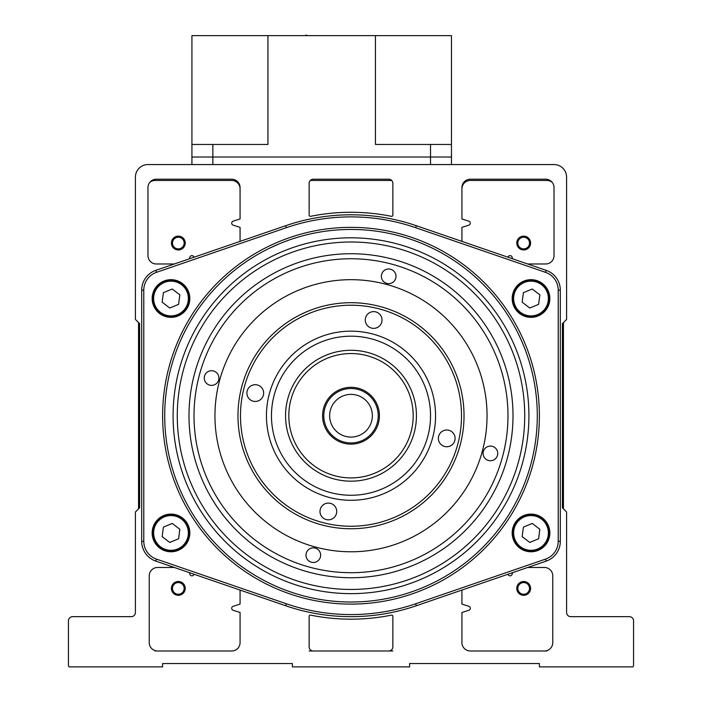 <?xml version="1.0" encoding="UTF-8"?>
<svg xmlns="http://www.w3.org/2000/svg" width="702" height="702" viewBox="0 0 702 702"><rect width="100%" height="100%" fill="white"/><g stroke="black" fill="none" stroke-linecap="round" stroke-linejoin="round"><path stroke-width="1.05" d="M269.366 248.28L279.519 243.708M527.65 263.978L545.656 263.978A8.371 8.371 0 0 0 554.027 255.607L554.027 187.583A8.371 8.371 0 0 0 545.656 179.212L470.305 179.212A8.371 8.371 0 0 0 461.934 187.583L461.934 218.98L468.848 221.174A2.097 2.097 0 0 1 468.848 225.158L461.934 227.351L461.934 241.391M461.934 590.075L461.934 604.106L468.848 606.3A2.097 2.097 0 0 1 468.848 610.292L461.934 612.477L461.934 642.62A8.371 8.371 0 0 0 470.305 650.991L544.401 650.991A8.371 8.371 0 0 0 552.772 642.62L552.772 575.851A8.371 8.371 0 0 0 544.401 567.479L527.65 567.479M633.002 666.9L539.382 666.9L539.382 663.548L409.608 663.548L409.608 666.9L292.392 666.9L292.392 663.548L162.618 663.548L162.618 666.9L68.998 666.9A4.186 4.186 0 0 1 68.436 664.803L68.436 620.849A4.186 4.186 0 0 1 72.622 616.663L131.23 616.663A4.186 4.186 0 0 0 135.416 612.477L135.416 512.012L139.601 507.827L139.601 323.631L135.416 319.445L135.416 177.115A12.557 12.557 0 0 1 147.973 164.558L554.027 164.558A12.557 12.557 0 0 1 566.584 177.115L566.584 319.445L562.399 323.631L562.399 507.827L566.584 512.012L566.584 612.477A4.186 4.186 0 0 0 570.77 616.663L629.378 616.663A4.186 4.186 0 0 1 633.564 620.849L633.564 664.803A4.186 4.186 0 0 1 633.002 666.9M508.029 257.23L508.081 257.072A2.097 2.097 0 0 1 512.074 257.072L512.627 258.81M189.373 258.81L189.926 257.072A2.097 2.097 0 0 1 193.919 257.072L193.971 257.23M240.066 241.391L240.066 227.351L233.152 225.158A2.097 2.097 0 0 1 233.152 221.174L240.066 218.98L240.066 187.583A8.371 8.371 0 0 0 231.695 179.212L156.344 179.212A8.371 8.371 0 0 0 147.973 187.583L147.973 255.607A8.371 8.371 0 0 0 156.344 263.978L174.35 263.978M512.627 572.648L512.074 574.394A2.097 2.097 0 0 1 508.081 574.394L508.029 574.227M391.356 615.136A203.448 203.448 0 0 1 310.644 615.136A1.255 1.255 0 0 0 309.134 616.365L309.134 646.805A4.186 4.186 0 0 0 313.32 650.991L388.68 650.991A4.186 4.186 0 0 0 392.866 646.805L392.866 616.365A1.255 1.255 0 0 0 391.356 615.136M193.971 574.227L193.919 574.394A2.097 2.097 0 0 1 189.926 574.394L189.373 572.648M174.35 567.479L157.599 567.479A8.371 8.371 0 0 0 149.228 575.851L149.228 642.62A8.371 8.371 0 0 0 157.599 650.991L231.695 650.991A8.371 8.371 0 0 0 240.066 642.62L240.066 612.477L233.152 610.292A2.097 2.097 0 0 1 233.152 606.3L240.066 604.106L240.066 590.075M310.644 216.321A203.448 203.448 0 0 1 391.356 216.321A1.255 1.255 0 0 0 392.866 215.093L392.866 183.397A4.186 4.186 0 0 0 388.68 179.212L313.32 179.212A4.186 4.186 0 0 0 309.134 183.397L309.134 215.093A1.255 1.255 0 0 0 310.644 216.321M283.669 242.041L290.558 239.522M292.19 238.97L298.104 237.118M563.452 322.587L563.452 508.871M138.548 508.871L138.548 322.587M552.176 182.327A8.371 8.371 0 0 0 546.911 180.467L470.305 180.467A8.371 8.371 0 0 0 461.934 188.838M546.911 650.991L544.401 650.991M470.305 650.991A8.371 8.371 0 0 1 461.934 642.62M392.866 650.991L388.68 650.991M313.32 650.991L309.134 650.991M157.599 650.991L155.089 650.991M149.824 182.327A8.371 8.371 0 0 1 155.089 180.467L231.695 180.467A8.371 8.371 0 0 1 240.066 188.838M391.663 180.467L310.337 180.467M530.589 243.05A6.906 6.906 0 0 1 523.683 249.956A6.906 6.906 0 0 1 516.769 243.05A6.906 6.906 0 0 1 523.683 236.144A6.906 6.906 0 0 1 530.589 243.05M185.231 243.05A6.906 6.906 0 0 1 178.317 249.956A6.906 6.906 0 0 1 171.411 243.05A6.906 6.906 0 0 1 178.317 236.144A6.906 6.906 0 0 1 185.231 243.05M530.589 588.408A6.906 6.906 0 0 1 523.683 595.314A6.906 6.906 0 0 1 516.769 588.408A6.906 6.906 0 0 1 523.683 581.502A6.906 6.906 0 0 1 530.589 588.408M185.231 588.408A6.906 6.906 0 0 1 178.317 595.314A6.906 6.906 0 0 1 171.411 588.408A6.906 6.906 0 0 1 178.317 581.502A6.906 6.906 0 0 1 185.231 588.408M191.927 164.558L191.927 157.029L451.465 157.029L451.465 164.558M191.927 144.463L212.855 144.463L212.855 157.029L191.927 157.029L191.927 35.627L451.465 35.627L451.465 157.029L451.465 144.463L375.447 144.463L375.447 35.627M212.855 164.558L212.855 157.029L430.537 157.029L430.537 144.463M212.855 144.463L267.945 144.463L267.945 35.627M451.465 157.029L430.537 157.029L430.537 164.558M370.989 423.227A21.35 21.35 0 0 1 343.497 435.723A21.35 21.35 0 0 1 331.011 408.231A21.35 21.35 0 0 1 358.503 395.744A21.35 21.35 0 0 1 370.989 423.227M377.606 425.71A28.422 28.422 0 0 1 341.014 442.339A28.422 28.422 0 0 1 324.394 405.747A28.422 28.422 0 0 1 360.986 389.119A28.422 28.422 0 0 1 377.606 425.71M376.474 425.289A27.211 27.211 0 0 1 341.444 441.207A27.211 27.211 0 0 1 325.526 406.168A27.211 27.211 0 0 1 360.556 390.251A27.211 27.211 0 0 1 376.474 425.289M292.778 393.883A62.18 62.18 0 0 1 372.841 357.511A62.18 62.18 0 0 1 409.222 437.574A62.18 62.18 0 0 1 329.159 473.947A62.18 62.18 0 0 1 292.778 393.883M416.102 409.047A65.444 65.444 0 0 1 328.01 477A65.444 65.444 0 0 1 306.362 367.874A65.444 65.444 0 0 1 416.102 409.047M276.535 387.785A79.537 79.537 0 0 1 378.94 341.26A79.537 79.537 0 0 1 425.465 443.673A79.537 79.537 0 0 1 323.06 490.198A79.537 79.537 0 0 1 276.535 387.785M152.159 298.517A18.84 18.84 0 0 0 170.998 317.357A18.84 18.84 0 0 0 189.83 298.517A18.84 18.84 0 0 0 170.998 279.677A18.84 18.84 0 0 0 152.159 298.517M512.17 298.517A18.84 18.84 0 0 0 531.002 317.357A18.84 18.84 0 0 0 549.841 298.517A18.84 18.84 0 0 0 531.002 279.677A18.84 18.84 0 0 0 512.17 298.517M152.159 532.941A18.84 18.84 0 0 0 170.998 551.781A18.84 18.84 0 0 0 189.83 532.941A18.84 18.84 0 0 0 170.998 514.101A18.84 18.84 0 0 0 152.159 532.941M512.17 532.941A18.84 18.84 0 0 0 531.002 551.781A18.84 18.84 0 0 0 549.841 532.941A18.84 18.84 0 0 0 531.002 514.101A18.84 18.84 0 0 0 512.17 532.941M162.618 415.733A188.382 188.382 0 0 1 351 227.351A188.382 188.382 0 0 1 539.382 415.733A188.382 188.382 0 0 1 351 604.106A188.382 188.382 0 0 1 162.618 415.733M164.716 415.733A186.284 186.284 0 0 1 351 229.449A186.284 186.284 0 0 1 537.284 415.733A186.284 186.284 0 0 1 351 602.018A186.284 186.284 0 0 1 164.716 415.733M173.087 415.733A177.913 177.913 0 0 1 351 237.82A177.913 177.913 0 0 1 528.913 415.733A177.913 177.913 0 0 1 351 593.646A177.913 177.913 0 0 1 173.087 415.733M177.273 415.733A173.727 173.727 0 0 1 351 242.006A173.727 173.727 0 0 1 524.727 415.733A173.727 173.727 0 0 1 351 589.452A173.727 173.727 0 0 1 177.273 415.733M513.004 415.733A162.004 162.004 0 0 1 351 577.737A162.004 162.004 0 0 1 188.996 415.733A162.004 162.004 0 0 1 351 253.729A162.004 162.004 0 0 1 513.004 415.733M156.502 559.125L286.355 603.773A198.841 198.841 0 0 0 415.645 603.773L545.498 559.125A18.84 18.84 0 0 0 558.213 541.312L558.213 290.145A18.84 18.84 0 0 0 545.498 272.332L415.645 227.685A198.841 198.841 0 0 0 286.355 227.685L156.502 272.332A18.84 18.84 0 0 0 143.787 290.145L143.787 541.312A18.84 18.84 0 0 0 156.502 559.125L155.818 561.109A20.928 20.928 0 0 1 141.69 541.312L141.69 290.145A20.928 20.928 0 0 1 155.818 270.349L285.679 225.711A200.939 200.939 0 0 1 416.321 225.711L546.182 270.349A20.928 20.928 0 0 1 560.31 290.145L560.31 541.312A20.928 20.928 0 0 1 546.182 561.109L416.321 605.747A200.939 200.939 0 0 1 285.679 605.747L155.818 561.109M204.51 376.132A7.327 7.327 0 0 0 209.67 385.117A7.327 7.327 0 0 0 218.655 379.957A7.327 7.327 0 0 0 213.496 370.972A7.327 7.327 0 0 0 204.51 376.132M306.239 553.237A7.327 7.327 0 0 0 311.398 562.223A7.327 7.327 0 0 0 320.384 557.063A7.327 7.327 0 0 0 315.224 548.078A7.327 7.327 0 0 0 306.239 553.237M483.345 451.509A7.327 7.327 0 0 0 488.504 460.486A7.327 7.327 0 0 0 497.49 455.326A7.327 7.327 0 0 0 492.33 446.349A7.327 7.327 0 0 0 483.345 451.509M381.616 274.403A7.327 7.327 0 0 0 386.776 283.38A7.327 7.327 0 0 0 395.761 278.22A7.327 7.327 0 0 0 390.602 269.243A7.327 7.327 0 0 0 381.616 274.403M502.544 456.695A156.985 156.985 0 0 0 391.962 264.189A156.985 156.985 0 0 0 199.456 374.763A156.985 156.985 0 0 0 310.038 567.269A156.985 156.985 0 0 0 502.544 456.695M365.496 318.067A8.371 8.371 0 0 0 371.718 328.141A8.371 8.371 0 0 0 381.791 321.928A8.371 8.371 0 0 0 375.57 311.846A8.371 8.371 0 0 0 365.496 318.067M438.583 436.451A8.371 8.371 0 0 0 444.805 446.525A8.371 8.371 0 0 0 454.878 440.303A8.371 8.371 0 0 0 448.657 430.229A8.371 8.371 0 0 0 438.583 436.451M320.209 509.538A8.371 8.371 0 0 0 326.43 519.612A8.371 8.371 0 0 0 336.504 513.39A8.371 8.371 0 0 0 330.282 503.316A8.371 8.371 0 0 0 320.209 509.538M247.122 391.154A8.371 8.371 0 0 0 253.343 401.228A8.371 8.371 0 0 0 263.417 395.015A8.371 8.371 0 0 0 257.195 384.933A8.371 8.371 0 0 0 247.122 391.154M433.292 435.196A84.565 84.565 0 0 1 331.537 498.016A84.565 84.565 0 0 1 268.708 396.261A84.565 84.565 0 0 1 370.463 333.441A84.565 84.565 0 0 1 433.292 435.196M218.603 384.415A136.048 136.048 0 0 1 382.318 283.336A136.048 136.048 0 0 1 483.397 447.051A136.048 136.048 0 0 1 319.682 548.13A136.048 136.048 0 0 1 218.603 384.415M241.005 389.715A113.031 113.031 0 0 1 377.018 305.739A113.031 113.031 0 0 1 460.995 441.751A113.031 113.031 0 0 1 324.982 525.719A113.031 113.031 0 0 1 241.005 389.715A113.031 113.031 0 0 1 377.018 305.739A113.031 113.031 0 0 1 460.995 441.751M307.748 35.627L305.914 35.1L305.37 35.627M156.888 287.68A17.787 17.787 0 0 1 181.836 284.407A17.787 17.787 0 0 1 185.1 309.363A17.787 17.787 0 0 1 160.153 312.627A17.787 17.787 0 0 1 156.888 287.68A17.787 17.787 0 0 0 160.153 312.627A17.787 17.787 0 0 0 185.1 309.363M178.598 304.361L179.852 294.858L172.253 289.013L163.39 292.673L162.136 302.176L169.735 308.02L178.598 304.361M516.9 287.68A17.787 17.787 0 0 1 541.847 284.407A17.787 17.787 0 0 1 545.112 309.363A17.787 17.787 0 0 1 520.164 312.627A17.787 17.787 0 0 1 516.9 287.68A17.787 17.787 0 0 0 520.164 312.627A17.787 17.787 0 0 0 545.112 309.363M538.609 304.361L539.864 294.858L532.265 289.013L523.402 292.673L522.148 302.176L529.747 308.02L538.609 304.361M156.888 522.104A17.787 17.787 0 0 1 181.836 518.839A17.787 17.787 0 0 1 185.1 543.787A17.787 17.787 0 0 1 160.153 547.051A17.787 17.787 0 0 1 156.888 522.104A17.787 17.787 0 0 0 160.153 547.051A17.787 17.787 0 0 0 185.1 543.787M178.598 538.785L179.852 529.282L172.253 523.438L163.39 527.105L162.136 536.609L169.735 542.444L178.598 538.785M516.9 522.104A17.787 17.787 0 0 1 541.847 518.839A17.787 17.787 0 0 1 545.112 543.787A17.787 17.787 0 0 1 520.164 547.051A17.787 17.787 0 0 1 516.9 522.104A17.787 17.787 0 0 0 520.164 547.051A17.787 17.787 0 0 0 545.112 543.787M538.609 538.785L539.864 529.282L532.265 523.438L523.402 527.105L522.148 536.609L529.747 542.444L538.609 538.785M527.088 247.788A5.835 5.835 0 0 1 518.945 246.455A5.835 5.835 0 0 1 520.27 238.311A5.835 5.835 0 0 1 528.413 239.645A5.835 5.835 0 0 1 527.088 247.788M181.73 247.788A5.835 5.835 0 0 1 173.587 246.455A5.835 5.835 0 0 1 174.912 238.311A5.835 5.835 0 0 1 183.055 239.645A5.835 5.835 0 0 1 181.73 247.788M526.509 593.515A5.835 5.835 0 0 1 518.576 591.242A5.835 5.835 0 0 1 520.849 583.309A5.835 5.835 0 0 1 528.781 585.582A5.835 5.835 0 0 1 526.509 593.515M181.73 593.146A5.835 5.835 0 0 1 173.587 591.812A5.835 5.835 0 0 1 174.912 583.669A5.835 5.835 0 0 1 183.055 585.003A5.835 5.835 0 0 1 181.73 593.146M286.355 227.685L285.679 225.711M416.321 225.711L415.645 227.685M546.182 270.349L545.498 272.332M156.502 272.332L155.818 270.349M560.31 290.145L558.213 290.145M143.787 290.145L141.69 290.145M560.31 541.312L558.213 541.312M143.787 541.312L141.69 541.312M546.182 561.109L545.498 559.125M416.321 605.747L415.645 603.773M286.355 603.773L285.679 605.747M243.454 390.286A110.512 110.512 0 0 1 376.439 308.187A110.512 110.512 0 0 1 458.546 441.172A110.512 110.512 0 0 1 325.561 523.28A110.512 110.512 0 0 1 243.454 390.286M184.766 309.099A17.375 17.375 0 0 0 181.581 284.74A17.375 17.375 0 0 0 157.222 287.934A17.375 17.375 0 0 0 160.407 312.293A17.375 17.375 0 0 0 184.766 309.099M544.778 309.099A17.375 17.375 0 0 0 541.593 284.74A17.375 17.375 0 0 0 517.234 287.934A17.375 17.375 0 0 0 520.419 312.293A17.375 17.375 0 0 0 544.778 309.099M184.766 543.532A17.375 17.375 0 0 0 181.581 519.164A17.375 17.375 0 0 0 157.222 522.358A17.375 17.375 0 0 0 160.407 546.718A17.375 17.375 0 0 0 184.766 543.532M544.778 543.532A17.375 17.375 0 0 0 541.593 519.164A17.375 17.375 0 0 0 517.234 522.358A17.375 17.375 0 0 0 520.419 546.718A17.375 17.375 0 0 0 544.778 543.532"/></g></svg>
